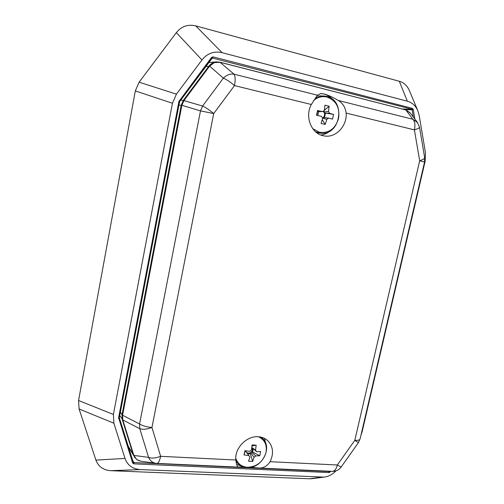 <?xml version="1.0" encoding="UTF-8"?>
<svg xmlns="http://www.w3.org/2000/svg" width="504" height="504" viewBox="0 0 504 504"><rect width="100%" height="100%" fill="white"/><g stroke="black" fill="none" stroke-linecap="round" stroke-linejoin="round"><path stroke-width="0.76" d="M413.356 117.054L412.114 109.79L413.28 109.595L414.899 119.076M132.596 460.133L133.906 462.666L133.951 463.85L132.596 462.861L118.623 417.684L178.926 101.462L211.466 57.55L213.249 56.902L212.764 57.884L212.304 57.897M133.094 463.56L133.484 462.521L328.709 471.479L328.885 472.557L133.951 463.85M132.596 462.861L133.245 462.2L119.347 417.873M246.576 452.378L248.497 453.235L250.671 452.642L250.406 453.877L252.655 461.437L254.041 457.317L255.749 455.944L259.749 455.729L252.655 452.082L251.452 452.012L255.749 455.944M245.839 450.828L246.116 451.729L244.912 451.666L244.005 454.917L248.856 455.584L249.946 457.109L248.573 461.236L252.655 461.437M235.771 458.287C237.68 463.8 241.605 466.805 247.533 467.296C256.92 466.773 263.082 461.815 266.017 452.422C267.221 444.969 264.707 439.746 258.47 436.754M244.005 454.917L244.906 450.671L249.763 451.351L251.477 449.978L252.069 444.95L256.158 445.183L252.12 445.895L251.861 447.111M259.749 455.729L260.656 451.527L256.656 451.723L255.572 450.198L256.158 445.183M183.897 100.611L202.608 106.029L223.36 78.145L209.632 66.131L214.332 62.584L220.072 62.313L234.039 74.176L317.413 95.206L311.321 104.498C304.611 116.481 311.207 133.478 323.127 135.733L324.841 136.036C336.143 137.75 347.117 125.88 346.185 113.079C345.309 107.239 342.657 103.03 338.228 100.453L412.883 119.284L405.89 109.985L220.04 62.288L405.789 109.96M180.608 100.126L183.872 100.517L209.632 66.131L183.954 100.535L181.887 105.267L122.554 415.403L122.787 419.964L133.875 455.477L136.823 459.629L141.013 461.248M410.319 113.053L405.846 109.96L410.054 112.707M317.413 95.206L320.935 93.517L324.166 94.009C327.953 94.998 332.634 97.146 338.228 100.453M332.779 99.553C330.315 96.762 327.367 94.91 323.921 94.009L320.626 93.517M243.401 466.836L238.172 467.095L237.768 466.761C236.918 465.929 236.275 463.68 235.841 460.013C234.379 448.333 246.739 435.607 258.319 436.748C262.282 437.037 265.577 438.493 268.216 441.113C273.212 446.865 273.836 453.726 270.094 461.696L337.327 464.99L341.107 467.088M236.609 464.348L242.449 466.496M326.812 119.36L322.453 118.131L323.259 117.552L328.583 118.087L326.812 119.36L325.2 124.431L321.042 123.442L322.648 118.364L321.571 116.399L316.525 115.265L317.539 110.515L317.608 111.258L318.837 111.554L317.621 115.504M312.745 128.684L319.429 132.268C328.999 133.384 335.374 128.772 338.562 118.434C339.973 107.629 336.111 100.498 326.983 97.052C322.188 95.955 317.753 97.064 313.683 100.384M316.688 132.709L320.317 133.144C340.225 136.389 346.506 100.567 326.611 96.371L323.303 95.918L315.34 97.984M328.583 118.087L332.546 119.127L333.56 114.421L329.597 113.362L328.526 111.397L329.118 106.231L324.954 105.197L324.368 110.376L322.585 111.649L317.539 110.515M329.597 113.362L324.261 112.877L333.56 114.421M318.837 111.554L322.585 111.649M317.608 111.258L316.739 115.309M324.28 110.407L323.77 111.983L323.007 111.214M323.259 117.552C324.507 116.216 324.841 114.66 324.261 112.877L323.77 111.983L328.526 111.397M324.513 117.678L325.483 113.173M325.2 124.431L322.27 119.7M329.118 106.231L324.374 110.332M326.542 96.358L320.216 95.848L316.745 96.182M270.094 461.696C267.24 466.043 263.592 468.159 259.151 468.046L250.677 467.29M265.954 444.119L264.43 438.36M320.909 135.053C324.318 134.606 327.411 133.226 330.189 130.908M417.577 122.604L412.883 119.284C414.893 121.376 415.397 124.91 414.401 129.881L346.185 113.079M419.504 127.165L419.511 127.197C419.46 127.922 417.759 128.816 414.401 129.881L419.687 160.732C422.995 159.629 424.664 158.659 424.689 157.809L419.511 127.197L417.369 122.327L410.117 112.783M424.683 157.765L424.551 162.061L419.687 160.732L354.81 440.339L358.426 442.644M136.754 459.579L133.806 455.408L148.585 457.386C150.085 460.719 152.441 462.691 155.673 463.289L155.938 463.321M122.592 415.227L139.577 424.003L139.791 428.671L148.585 457.386C151.679 458.527 155.698 458.174 160.637 456.322L235.841 460.013M122.73 419.92L139.791 428.671C142.884 429.704 146.935 429.301 151.95 427.474L160.637 456.322C159.655 460.845 158.395 463.207 156.864 463.403L238.172 467.095M311.321 104.498L234.492 85.579C235.488 80.06 235.337 76.261 234.039 74.176C230.158 73.603 226.598 74.926 223.36 78.145C226.63 79.512 230.341 81.988 234.492 85.579L213.702 113.564C209.494 110.036 205.796 107.522 202.608 106.029L200.479 110.886L181.881 105.292M256.656 451.723L252.347 447.836L255.572 450.198M248.856 455.584L246.116 451.729M245.114 450.708L244.912 451.666M254.041 457.317L250.671 452.642L252.391 450.595L252.347 447.836M252.655 452.082L253.367 448.749M246.62 452.422L249.946 457.109M247.54 453.726L250.406 453.877M360.933 435.254L362.187 431.531L425.143 161.242L425.439 152.555L419.183 115.441L417.665 110.345C415.384 105.5 411.938 102.451 407.326 101.191L222.081 52.681C214.036 50.885 207.333 53.311 201.959 59.97L176.419 94.141L172.437 103.257L113.4 414.452L113.873 423.234L125.005 458.426C127.493 465.293 132.596 469.01 140.301 469.577L323.914 477.118C328.432 476.614 332.432 474.541 335.922 470.9M140.301 469.577L110.748 470.686C103.307 470.144 98.356 466.609 95.905 460.095L79.09 408.952L78.561 400.51L135.311 90.915L139.104 82.196L176.419 94.141M201.959 59.97L176.343 32.64L139.104 82.196M176.343 32.64C181.49 26.309 187.954 24.053 195.741 25.874L399.319 81.276C403.704 82.517 406.986 85.453 409.172 90.09L409.475 90.808M110.748 470.686L309.582 478.787L321.691 477.181M312.745 478.592L309.582 478.787M329.603 471.246L330.322 471.782L328.885 472.557M211.466 57.55L211.919 58.187L179.777 101.197M213.249 56.902L412.228 108.335L411.592 109.16L212.121 57.992M412.228 108.335L413.28 109.595M412.915 108.776L411.938 109.381L402.312 108.996M404.87 109.658L412.114 109.79L411.938 109.381M212.266 56.946L211.932 58.143M179.059 101.039L179.569 101.632M179.279 100.655L179.651 101.398M329.673 472.361L329.307 471.227M328.406 471.19L329.099 471.385M118.597 418.081L119.297 417.564M118.623 417.684L119.328 417.507L179.6 101.65L119.309 417.728M261.318 437.207L262.735 438.656L260.902 437.113M220.002 62.294L214.25 62.553L209.532 66.15M139.362 460.895L136.823 459.629M133.806 455.408L122.743 419.807M315.454 131.695L320.317 133.144M139.577 424.003L200.479 110.886L213.702 113.564L151.95 427.474C146.84 427.052 142.714 425.893 139.577 424.003M259.214 468.046L332.419 471.372C334.625 471.227 336.262 469.104 337.327 464.99L354.81 440.339C357.922 440.496 359.667 440.061 360.051 439.041L424.551 162.061M360.064 438.984L358.42 442.651L341.095 467.101C338.915 469.993 336.023 471.416 332.419 471.372M156.675 463.384L140.729 461.21M235.922 460.788L237.321 462.804C239.873 465.709 243.167 467.277 247.206 467.51C261.589 468.827 272.872 448.05 262.735 438.656M330.668 471.29L330.322 471.782M78.561 400.51L113.4 414.452M172.437 103.257L135.311 90.915M195.741 25.874L222.081 52.681M407.326 101.191L399.319 81.276M95.905 460.095L125.005 458.426M113.873 423.234L79.09 408.952M118.667 418.459L119.347 417.841L133.276 462.281M178.926 101.462L179.6 101.65L212.423 57.872M219.996 62.275L216.455 61.898C213.343 62.212 210.785 63.661 208.782 66.245L183.387 100.277L181.194 105.298L178.933 105.134M181.768 105.393L181.194 105.298L122.031 414.748L122.535 415.031M209.28 66.465L205.745 66.459M405.14 109.778L219.939 62.206M122.667 419.731L119.725 415.428M120.368 412.064L122.031 414.748L122.277 419.599L133.251 454.728L133.642 454.879M128.18 446.027L135.185 458.06M122.718 419.901L122.485 415.302L181.793 105.26L183.859 100.523M235.973 461.217L237.321 462.804M409.172 90.09L417.665 110.345M311.699 478.724L323.914 477.118M405.89 109.973L219.914 62.194L216.455 61.898L208.669 62.54M128.47 446.954L135.217 458.098"/></g></svg>
